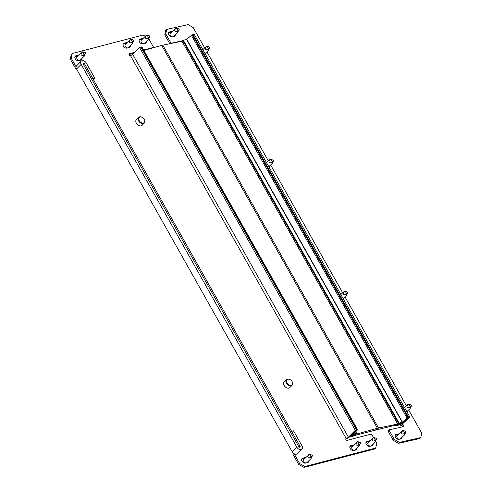 <?xml version="1.0" encoding="UTF-8"?>
<svg xmlns="http://www.w3.org/2000/svg" width="492" height="492" viewBox="0 0 492 492"><rect width="100%" height="100%" fill="white"/><g stroke="black" fill="none" stroke-linecap="round" stroke-linejoin="round"><path stroke-width="0.74" d="M142.274 39.28A2.921 2.011 45.2 0 0 141.567 39.329L139.316 39.92A2.921 2.011 45.2 0 0 139.211 39.95M143.197 38.364A2.921 2.011 45.2 0 0 142.489 38.413L140.238 38.997A2.921 2.011 45.2 0 0 139.562 39.378A2.921 2.011 45.2 0 0 139.531 41.992A2.921 2.011 45.2 0 0 143 43.899L145.251 43.308A2.921 2.011 45.2 0 0 145.927 42.933A2.921 2.011 45.2 0 0 146.364 41.549M365.974 442.382A2.921 2.011 -134.8 0 1 366.079 442.351L368.33 441.767A2.921 2.011 -134.8 0 1 369.037 441.718M373.127 443.981A2.921 2.011 -134.8 0 1 372.69 445.365A2.921 2.011 -134.8 0 1 372.013 445.746L369.763 446.336A2.921 2.011 -134.8 0 1 366.294 444.43A2.921 2.011 -134.8 0 1 366.325 441.816A2.921 2.011 -134.8 0 1 367.001 441.435L369.252 440.85A2.921 2.011 -134.8 0 1 369.959 440.801M301.682 459.159A2.921 2.011 -134.8 0 1 301.787 459.128L304.038 458.544A2.921 2.011 -134.8 0 1 304.745 458.495M308.835 460.758A2.921 2.011 -134.8 0 1 308.398 462.142A2.921 2.011 -134.8 0 1 307.721 462.523L305.471 463.107A2.921 2.011 -134.8 0 1 302.002 461.207A2.921 2.011 -134.8 0 1 302.033 458.593A2.921 2.011 -134.8 0 1 302.709 458.212L304.96 457.622A2.921 2.011 -134.8 0 1 305.667 457.572M77.982 56.057A2.921 2.011 45.2 0 0 77.275 56.106L75.024 56.691A2.921 2.011 45.2 0 0 74.919 56.728M78.904 55.141A2.921 2.011 45.2 0 0 78.197 55.19L75.946 55.774A2.921 2.011 45.2 0 0 75.27 56.156A2.921 2.011 45.2 0 0 75.239 58.769A2.921 2.011 45.2 0 0 78.708 60.676L80.959 60.086A2.921 2.011 45.2 0 0 81.635 59.71A2.921 2.011 45.2 0 0 82.072 58.327M284.511 381.589A4.041 2.786 45.2 0 0 284.185 381.853A4.041 2.786 45.2 0 0 284.142 385.476A4.041 2.786 45.2 0 0 289.886 387.585A4.041 2.786 45.2 0 0 290.145 387.259M142.373 124.999A4.041 2.786 -134.8 0 1 142.108 125.325A4.041 2.786 -134.8 0 1 136.364 123.209A4.041 2.786 -134.8 0 1 136.407 119.587A4.041 2.786 -134.8 0 1 136.733 119.328M126.204 43.474A2.921 2.011 45.2 0 0 125.491 43.524L123.246 44.114A2.921 2.011 45.2 0 0 123.135 44.145M127.127 42.558A2.921 2.011 45.2 0 0 126.419 42.607L124.169 43.191A2.921 2.011 45.2 0 0 123.486 43.573A2.921 2.011 45.2 0 0 123.455 46.186A2.921 2.011 45.2 0 0 126.93 48.093L129.175 47.503A2.921 2.011 45.2 0 0 129.857 47.127A2.921 2.011 45.2 0 0 130.294 45.744M349.898 446.576A2.921 2.011 -134.8 0 1 350.003 446.545L352.254 445.961A2.921 2.011 -134.8 0 1 352.961 445.912M357.051 448.175A2.921 2.011 -134.8 0 1 356.62 449.559A2.921 2.011 -134.8 0 1 355.937 449.94L353.687 450.531A2.921 2.011 -134.8 0 1 350.218 448.624A2.921 2.011 -134.8 0 1 350.249 446.01A2.921 2.011 -134.8 0 1 350.931 445.629L353.176 445.045A2.921 2.011 -134.8 0 1 353.883 444.996M134.691 52.33L129.396 53.714A1.125 0.775 45.2 0 0 129.132 53.862A1.125 0.775 45.2 0 0 129.125 54.864A1.125 0.775 45.2 0 0 130.46 55.596L346.177 438.44A1.125 0.775 45.2 0 0 345.919 438.587A1.125 0.775 45.2 0 0 345.907 439.59A1.125 0.775 45.2 0 0 347.241 440.322L371.478 433.999L373.44 437.486M304.05 467.4L374.769 448.944L375.691 448.027L304.972 466.484L304.05 467.4L298.712 464.473L293.404 455.051L294.757 454.018M375.691 448.027L376.786 443.421L375.642 441.386M148.879 38.954L153.633 47.392L143.639 49.999M145.275 36.297L142.988 35.043L72.263 53.493L71.174 58.099L70.251 59.022L71.34 54.415L72.263 53.493M76.063 66.783L71.174 58.099M298.712 464.473L299.634 463.55L294.327 454.134M299.634 463.55L304.972 466.484M81.063 60.055A2.921 2.011 45.2 0 0 81.149 59.243M76.106 67.896L75.559 68.437L76.211 68.271M75.559 68.437L70.251 59.022M128.984 54.501L133.769 53.253M356.128 449.098A2.921 2.011 -134.8 0 1 356.042 449.909M129.285 47.472A2.921 2.011 45.2 0 0 129.365 46.66M307.912 461.68A2.921 2.011 -134.8 0 1 307.826 462.492M372.204 444.903A2.921 2.011 -134.8 0 1 372.118 445.715M145.355 43.278A2.921 2.011 45.2 0 0 145.441 42.466M153.633 47.392L153.24 47.779M345.771 438.846L346.177 438.44A1.796 0.486 150.6 0 0 348.385 437.185L132.668 54.341A1.796 0.486 -29.4 0 1 130.46 55.596M345.759 439.202A3.592 0.972 150.6 0 0 349.671 436.853L350.316 436.681L357.247 429.793L141.524 46.949L357.247 429.793L350.015 437.05L354.584 435.74L355.279 435.051L351.024 436.478L352.936 434.645L356.202 434.128L356.897 433.44L353.336 434.184L357.629 429.774L356.602 429.959L349.671 436.853L356.602 429.959L355.316 430.297L348.385 437.185M132.668 54.341L139.593 47.453L355.316 430.297M141.801 47.152L140.884 47.121L356.602 429.959L140.884 47.121L139.593 47.453M299.277 447.21L300.095 446.398L84.372 63.56A0.898 0.621 45.2 0 0 83.087 63.892L84.372 63.56L92.865 78.628L94.796 78.13L86.303 63.056A3.592 2.472 45.2 0 0 81.198 61.18A3.592 2.472 45.2 0 0 81.155 64.397L296.879 447.24A3.592 2.472 45.2 0 0 301.147 449.583A3.592 2.472 45.2 0 0 301.983 449.116A3.592 2.472 45.2 0 0 302.02 445.9L293.527 430.826L291.602 431.33L300.095 446.398L298.81 446.736L83.087 63.892L298.81 446.736A0.898 0.621 45.2 0 0 300.095 446.398L299.277 447.21M355.384 434.381L355.802 433.962L353.231 434.633L351.565 436.287L376.675 429.805L378.526 427.966L355.384 434.381M377.407 428.237L397.653 424.073L401.287 422.936L399.479 424.621L396.749 424.916L375.402 430.113L377.407 428.237L161.69 45.399L162.803 45.123L378.526 427.966M161.69 45.399L143.855 50.387M144.593 122.016A3.549 2.442 45.2 0 0 144.181 119.125A3.549 2.442 45.2 0 0 142.612 117.551A3.549 2.442 45.2 0 0 138.91 117.939A3.549 2.442 45.2 0 0 140.663 122.244A3.549 2.442 45.2 0 0 144.593 122.016M144.218 119.187A3.998 2.755 -134.8 0 1 144.261 119.249A3.998 2.755 -134.8 0 1 144.722 122.502A3.998 2.755 -134.8 0 1 144.34 123.043A3.998 2.755 -134.8 0 1 139.919 122.471A3.998 2.755 -134.8 0 1 138.32 117.908A3.998 2.755 -134.8 0 1 138.701 117.373A3.998 2.755 -134.8 0 1 142.495 117.477A3.998 2.755 -134.8 0 1 142.557 117.514M292.396 382.309A3.549 2.442 45.2 0 0 291.959 381.392A3.549 2.442 45.2 0 0 290.391 379.812A3.549 2.442 45.2 0 0 287.322 379.486A3.549 2.442 45.2 0 0 286.664 382.167A3.549 2.442 45.2 0 0 290.544 385.285A3.549 2.442 45.2 0 0 292.396 382.309M291.996 381.448A3.998 2.755 -134.8 0 1 292.033 381.509A3.998 2.755 -134.8 0 1 292.531 382.548A3.998 2.755 -134.8 0 1 292.119 385.304A3.998 2.755 -134.8 0 1 288.847 385.488A3.998 2.755 -134.8 0 1 286.067 382.389A3.998 2.755 -134.8 0 1 286.479 379.633A3.998 2.755 -134.8 0 1 290.268 379.738A3.998 2.755 -134.8 0 1 290.335 379.775M81.198 61.18L76.58 65.768A3.592 2.472 45.2 0 0 76.537 68.991L292.26 451.834A3.592 2.472 45.2 0 0 296.528 454.178A3.592 2.472 45.2 0 0 297.365 453.71L301.983 449.116M94.796 78.13L93.375 79.538M172.225 31.513A2.921 1.882 47 0 0 171.499 31.525L169.359 32.005A2.921 1.882 47 0 0 168.75 32.318A2.921 1.882 47 0 0 168.75 34.901A2.921 1.882 47 0 0 172.12 36.906L174.26 36.42A2.921 1.882 47 0 0 174.875 36.107A2.921 1.882 47 0 0 175.293 34.797M402.056 437.234A2.921 1.882 -133 0 1 401.638 438.544A2.921 1.882 -133 0 1 401.023 438.858L398.883 439.344A2.921 1.882 -133 0 1 395.513 437.339A2.921 1.882 -133 0 1 395.507 434.756A2.921 1.882 -133 0 1 396.122 434.442L398.262 433.962A2.921 1.882 -133 0 1 398.987 433.95M269.561 166.007A2.921 1.882 -133 0 1 269.149 167.311M343.877 297.894A2.921 1.882 -133 0 1 343.465 299.197M407.573 410.937A2.921 1.882 -133 0 1 407.161 412.241M394.221 439.325L399.406 442.406L420.814 437.585L419.811 438.526L398.397 443.347L393.219 440.266L394.221 439.325L388.914 429.91L403.594 426.601A1.125 0.726 47 0 0 403.834 426.484A1.125 0.726 47 0 0 403.723 425.322A1.125 0.726 47 0 0 402.536 424.719L402.216 424.153M420.814 437.585L421.749 433.132L408.668 409.916M169.783 43.733L164.758 34.815L165.693 30.356L166.696 29.422L188.11 24.6L193.288 27.681L204.69 47.915M206.96 51.943L268.386 160.958M270.655 164.986L342.703 292.845M344.972 296.873L406.398 405.888M166.696 29.422L165.761 33.874L164.758 34.815M182.47 40.731L171.068 43.296L165.761 33.874M205.453 54.268A2.921 1.882 47 0 0 205.865 52.964M401.527 425.654L402.536 424.719A1.796 0.486 150.6 0 1 401.976 424.664A1.796 0.486 150.6 0 1 402.315 424.055L409.854 417.019L408.631 417.296L401.091 424.332A3.592 0.972 150.6 0 0 400.408 425.543A3.592 0.972 150.6 0 0 401.527 425.654A1.125 0.726 -133 0 1 402.954 426.748M393.219 440.266L387.911 430.844L388.914 429.91M395.144 435.377L397.259 434.897A2.921 1.882 -133 0 1 397.985 434.885M401.048 438.169A2.921 1.882 -133 0 1 400.992 438.864M174.236 36.426A2.921 1.882 47 0 0 174.285 35.731M171.222 32.447A2.921 1.882 47 0 0 170.496 32.46L168.381 32.939M399.406 442.406L398.397 443.347M408.631 417.296L192.907 34.452L194.131 34.176L409.854 417.019M365.716 342.352L366.165 341.928L192.907 34.452L192.298 34.588L365.556 342.069L366.165 341.928M396.7 424.965L397.315 424.824L396.933 425.266L399.971 424.51L401.81 422.763L397.708 424.024L398.458 423.323L402.481 422.167L408.016 417.431L400.23 424.701L395.998 425.832L396.681 424.934M408.016 417.431L192.298 34.588L186.763 39.323L182.741 40.479L181.985 41.18L397.708 424.024M397.653 424.073L182.003 41.217M162.827 45.166L181.935 41.23M208.725 49.046L209.856 47.33L207.07 46.113L208.725 49.046M207.07 46.113L205.84 47.201C204.807 49.077 205.275 49.907 207.243 49.686L208.423 49.747L208.497 50.504L205.115 53.665M208.405 50.399L209.856 47.33M272.42 162.089L273.558 160.38L270.766 159.162L272.42 162.089M270.766 159.162L269.542 160.244C268.509 162.126 268.97 162.95 270.938 162.729L272.119 162.797L272.199 163.547L268.81 166.708M272.101 163.442L273.558 160.38M178.153 30.879L179.285 29.163L176.499 27.946L178.153 30.879M176.499 27.946L175.269 29.034C174.236 30.91 174.703 31.74 176.665 31.513L177.852 31.58L177.926 32.337L173.412 36.556A2.245 1.445 -133 0 1 173.301 36.636M172.495 36.82A2.245 1.445 -133 0 1 170.398 35.344A2.245 1.445 -133 0 1 170.343 33.272L175.878 28.099M177.827 32.226L179.285 29.163M148.707 37.89L149.937 36.076L147.053 34.963L148.707 37.89M146.413 35.221L145.86 36.064C144.882 37.939 145.349 38.77 147.256 38.542L148.443 38.585L148.676 39.249L144.531 43.37A2.245 1.544 -134.8 0 1 144.261 43.567M143.732 43.708A2.245 1.544 -134.8 0 1 141.462 42.398A2.245 1.544 -134.8 0 1 141.364 40.184L146.475 35.104M148.504 39.194L149.937 36.076M132.631 42.084L133.867 40.27L130.983 39.157L132.631 42.084M130.343 39.415L129.783 40.258C128.806 42.134 129.273 42.964 131.186 42.736L132.366 42.779L132.6 43.444L128.455 47.564A2.245 1.544 -134.8 0 1 128.184 47.761M127.656 47.902A2.245 1.544 -134.8 0 1 125.392 46.592A2.245 1.544 -134.8 0 1 125.288 44.378L130.983 39.157M132.434 43.388L133.867 40.27M84.415 54.667L85.645 52.853L82.761 51.734L84.415 54.667M82.121 51.998L81.567 52.841C80.59 54.717 81.057 55.547 82.963 55.319L84.15 55.362L84.378 56.026L80.239 60.147A2.245 1.544 -134.8 0 1 79.962 60.344M79.44 60.485A2.245 1.544 -134.8 0 1 77.17 59.175A2.245 1.544 -134.8 0 1 77.072 56.961L82.761 51.734M84.212 55.971L85.645 52.853M404.916 433.317L406.048 431.601L403.256 430.383L404.916 433.317M403.256 430.383L402.032 431.472C400.998 433.347 401.466 434.172 403.428 433.95L404.615 434.018L404.688 434.774L400.168 438.987A2.245 1.445 -133 0 1 400.064 439.073M399.258 439.258A2.245 1.445 -133 0 1 397.161 437.782A2.245 1.445 -133 0 1 397.106 435.709L402.641 430.537M404.59 434.664L406.048 431.601M375.47 440.328L376.7 438.513L373.815 437.394L375.47 440.328M373.176 437.652L372.622 438.501C371.644 440.377 372.106 441.207 374.018 440.98L375.205 441.023L375.433 441.687L371.294 445.807A2.245 1.544 -134.8 0 1 371.017 446.004M370.494 446.146A2.245 1.544 -134.8 0 1 368.225 444.836A2.245 1.544 -134.8 0 1 368.127 442.622L373.815 437.394M375.267 441.625L376.7 438.513M359.394 444.522L360.624 442.708L357.746 441.588L359.394 444.522M357.1 441.847L356.546 442.695C355.568 444.571 356.036 445.401 357.942 445.174L359.129 445.217L359.363 445.881L355.218 450.002A2.245 1.544 -134.8 0 1 354.947 450.198M354.418 450.34A2.245 1.544 -134.8 0 1 352.149 449.03A2.245 1.544 -134.8 0 1 352.051 446.816L357.746 441.588M359.191 445.82L360.624 442.708M311.172 457.105L312.408 455.291L309.523 454.171L311.172 457.105M308.884 454.43L308.324 455.272C307.352 457.154 307.814 457.984 309.726 457.757L310.907 457.8L311.141 458.464L307.002 462.585A2.245 1.544 -134.8 0 1 306.725 462.781M306.196 462.917A2.245 1.544 -134.8 0 1 303.933 461.613A2.245 1.544 -134.8 0 1 303.835 459.399L309.523 454.171M310.975 458.403L312.408 455.291M346.737 293.976L347.869 292.26L345.083 291.043L346.737 293.976M345.083 291.043L343.853 292.131C342.819 294.007 343.287 294.837 345.249 294.61L346.436 294.677L346.509 295.434L343.127 298.595M346.411 295.323L347.869 292.26M410.433 407.019L411.564 405.303L408.778 404.086L410.433 407.019M408.778 404.086L407.548 405.174C406.515 407.05 406.982 407.88 408.95 407.659L410.131 407.72L410.205 408.477L406.822 411.638M410.113 408.372L411.564 405.303M140.238 38.997L139.316 39.92M367.001 441.435L366.079 442.351M302.709 458.212L301.787 459.128M75.946 55.774L75.024 56.691M124.169 43.191L123.246 44.114M350.931 445.629L350.003 446.545M129.396 53.714L128.99 54.12M353.176 445.045L352.254 445.961M126.419 42.607L125.491 43.524M78.197 55.19L77.275 56.106M304.96 457.622L304.038 458.544M369.252 440.85L368.33 441.767M142.489 38.413L141.567 39.329M141.653 46.918L357.37 429.762M355.87 431.632L356.805 433.298M296.879 447.24L292.26 451.834M81.155 64.397L76.537 68.991M169.359 32.005L168.393 32.909M396.122 434.442L395.156 435.346M398.262 433.962L397.259 434.897M171.499 31.525L170.496 32.46M407.893 417.456L192.175 34.618M407.007 417.942L191.283 35.104M402.481 422.167L186.763 39.323M402.259 422.29L186.536 39.446M399.018 423.015L183.295 40.178M398.458 423.323L182.741 40.479M395.949 425.666L395.673 425.18M208.442 50.098L208.799 48.997M207.243 49.686L208.411 48.862M205.84 47.201L207.015 46.383M209.481 48.468L209.844 47.361M272.137 163.141L272.494 162.04M270.938 162.729L272.113 161.905M269.542 160.244L270.711 159.426M273.183 161.511L273.54 160.41M177.864 31.931L178.227 30.83M176.665 31.513L177.84 30.695M175.269 29.034L176.443 28.21M178.91 30.295L179.273 29.194M148.498 38.917L148.787 37.835M147.256 38.542L148.387 37.718M145.86 36.064L146.985 35.239M149.63 37.195L149.919 36.119M132.422 43.111L132.711 42.029M131.186 42.736L132.311 41.912M129.783 40.258L130.915 39.434M133.56 41.389L133.842 40.313M84.206 55.694L84.495 54.612M82.963 55.319L84.095 54.495M81.567 52.841L82.693 52.011M85.337 53.972L85.626 52.896M404.627 434.368L404.99 433.261M403.428 433.95L404.602 433.132M402.032 431.472L403.206 430.648M405.672 432.732L406.035 431.632M375.261 441.355L375.544 440.272M374.018 440.98L375.144 440.156M372.622 438.501L373.748 437.671M376.392 439.633L376.681 438.557M359.185 445.549L359.474 444.467M357.942 445.174L359.074 444.35M356.546 442.695L357.678 441.865M360.322 443.827L360.605 442.751M310.969 458.126L311.252 457.05M309.726 457.757L310.852 456.933M308.324 455.272L309.456 454.448M312.1 456.41L312.389 455.334M346.448 295.028L346.811 293.927M345.249 294.61L346.423 293.792M343.853 292.131L345.027 291.313M347.493 293.398L347.856 292.291M410.143 408.071L410.506 406.97M408.95 407.659L410.119 406.835M407.548 405.174L408.723 404.356M411.189 406.441L411.552 405.334M141.911 46.931L357.629 429.774M355.968 431.533L356.964 433.304M136.149 119.913L138.701 117.373M141.782 125.583L144.34 123.043M283.921 382.173L286.479 379.633M289.56 387.844L292.119 385.304M400.021 424.854L400.408 425.543M395.863 425.82L395.519 425.217M206.456 46.273L202.845 49.637M270.151 159.316L266.541 162.68M147.053 34.963L146.481 35.104M344.462 291.196L340.858 294.567M408.163 404.239L404.553 407.61"/></g></svg>
